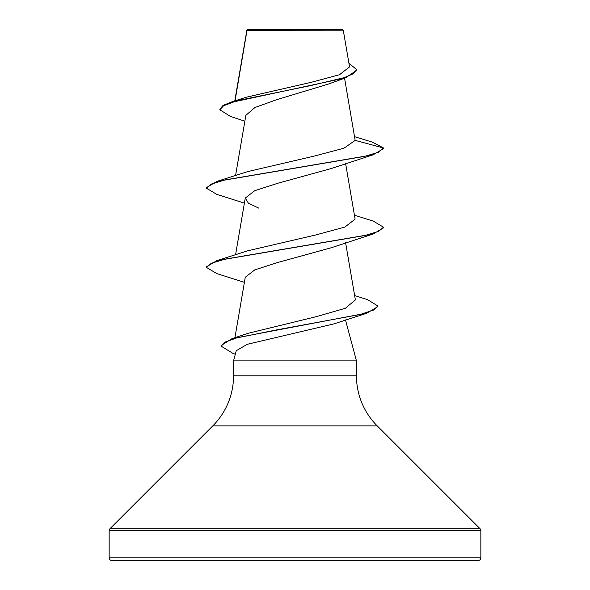 <?xml version="1.0" encoding="UTF-8"?>
<svg xmlns="http://www.w3.org/2000/svg" width="590" height="590" viewBox="0 0 590 590"><rect width="100%" height="100%" fill="white"/><g stroke="black" fill="none" stroke-linecap="round" stroke-linejoin="round"><path stroke-width="0.89" d="M244.857 121.208L230.373 116.407L219.878 109.755L219.878 109.098L223.086 105.389L232.312 101.679L246.355 97.195L310.945 82.386L339.457 74.738L349.546 66.906L343.262 30.164L342.598 29.5L247.402 29.5L246.974 29.928M343.262 30.164L247.026 30.26L235.041 100.824M109.15 557.845A2.655 2.655 0 0 0 111.805 560.5L478.195 560.5A2.655 2.655 0 0 0 480.85 557.845L109.15 557.845L109.15 530.624A2.655 2.655 0 0 1 109.924 528.751L212.806 425.869A70.8 70.8 0 0 0 233.544 375.8L233.544 360.881L356.456 360.881L356.456 375.8L233.544 375.8M356.456 375.8A70.8 70.8 0 0 0 377.194 425.869L480.076 528.751A2.655 2.655 0 0 1 480.85 530.624L480.85 557.845M354.634 295.546L367.57 299.661L377.843 305.959L377.843 306.616L366.508 313.327L334.117 323.829L247.321 344.287L236.273 350.696L233.544 360.881M345.489 319.957L356.456 360.881M219.878 109.755L223.566 105.78L234.105 101.797L345.349 77.917L328.578 84.009L276.57 99.71L254.91 107.528L245.868 115.352M354.56 136.688L372.57 142.197L383.5 147.979L383.5 148.643L373.138 154.801L331.182 168.556L277.617 183.313L254.747 190.688L245.263 198.07L248.353 203.122L258.811 208.159M354.443 215.203L373.146 221.029L383.5 227.187L383.5 227.851L373.138 234.009L331.182 247.77L277.632 262.521L254.747 269.896L245.263 277.278L234.923 337.709M377.843 305.959L373.558 310.045L361.264 314.131L232.062 338.631L248.051 333.313L316.365 316.638L345.334 308.29L355.372 299.927M383.5 227.187L378.677 231.369L364.731 235.55L216.862 260.632L247.616 250.831L315.606 234.99L344.907 227.062L355.114 219.141L345.6 163.519M355.158 140.383L383.5 147.979L378.677 152.161L364.738 156.343L216.855 181.425L247.63 171.616L314.595 156.003L343.933 148.208L355.158 140.383L344.56 78.19M345.349 77.917L356.655 70.313L356.655 69.65L348.919 63.219M232.312 101.679L310.399 85.661L344.162 77.659L353.499 73.654L356.655 69.65M373.138 154.801L225.262 179.884L211.323 184.065L206.5 188.247L216.855 194.405L244.4 203.122M373.138 234.009L225.269 259.091L211.323 263.273L206.5 267.454L216.855 273.613L244.4 282.33M366.508 313.327L277.352 329.751L236.575 337.959L225.085 342.067L221.162 346.175L233.168 353.506L235.336 354.184M216.855 181.425L206.5 187.583L206.5 188.247M216.862 260.632L206.5 266.791L206.5 267.454M232.062 338.631L221.162 345.511L221.162 346.175M356.53 361.213L356.53 360.549M480.85 530.624L109.15 530.624M480.076 528.751L109.924 528.751M377.194 425.869L212.806 425.869M246.9 30.046L234.783 100.905M245.86 115.352L235.558 175.599M245.263 198.07L235.558 254.806M345.6 242.726L355.387 299.919M246.797 30.946L246.797 30.289"/></g></svg>
